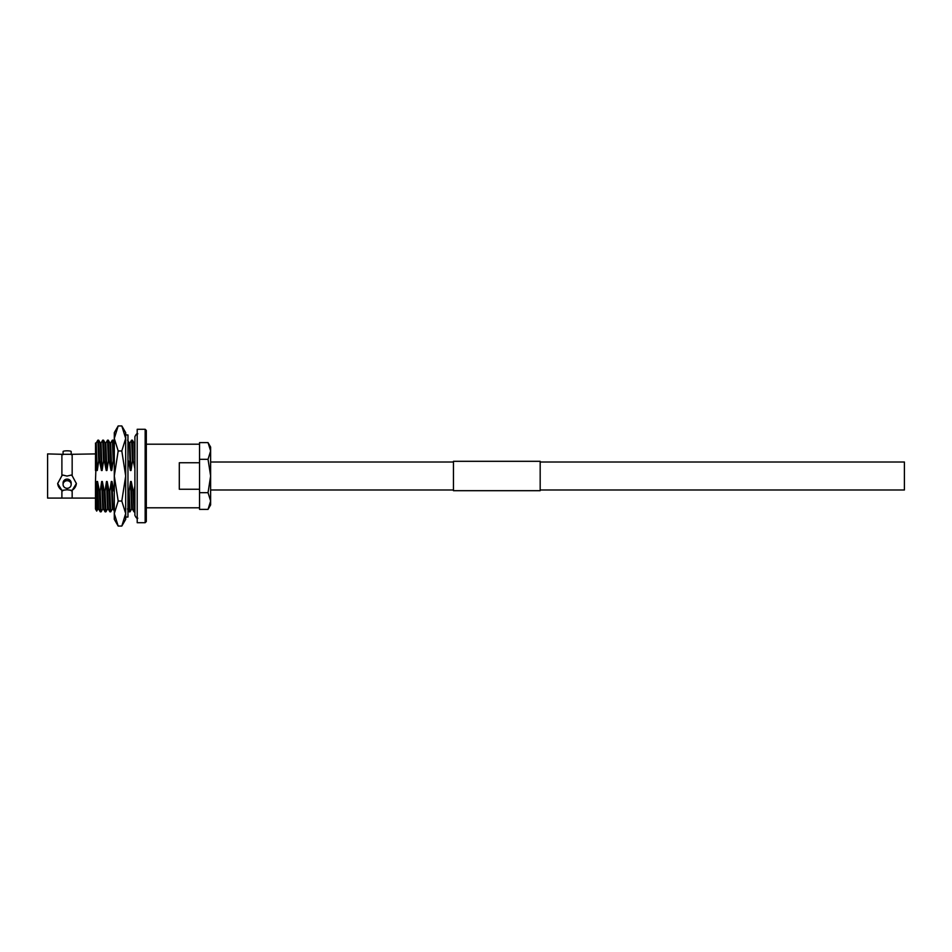 <?xml version="1.0" encoding="UTF-8"?>
<svg xmlns="http://www.w3.org/2000/svg" width="952" height="952" viewBox="0 0 952 952"><rect width="100%" height="100%" fill="white"/><g stroke="black" fill="none" stroke-linecap="round" stroke-linejoin="round"><path stroke-width="1.43" d="M540.177 462.006L904.4 462.006L904.4 489.994L540.177 489.994M95.474 498.086L61.892 498.086L61.892 490.399L67.021 489.768L72.162 490.399L76.374 483.557L72.162 475.726L72.162 454.294L95.474 453.914M72.162 475.726L71.221 475.072L67.021 476.071L62.832 475.072L61.892 475.726L61.892 454.294L72.162 454.294M63.082 454.639L63.082 451.522A4.046 0.702 0 0 1 67.128 450.82A4.046 0.702 0 0 1 71.174 451.522L71.174 454.628M67.128 480.7A4.046 3.808 180 0 0 63.082 484.508A4.046 3.808 180 0 0 67.128 488.305A4.046 3.808 180 0 0 71.174 484.508A4.046 3.808 180 0 0 67.128 480.7M71.174 484.508L71.174 482.926A4.046 3.808 180 0 0 67.128 479.118A4.046 3.808 180 0 0 63.082 482.926L63.082 484.508M145.156 429.281L145.156 522.719L137.207 522.719L137.207 429.281L145.156 429.281L146.31 430.447L146.31 476L146.31 430.447M146.31 444.203L199.539 444.203L199.539 459.316L199.539 442.62L208.048 442.62L210.63 450.962L210.63 476L208.048 492.684L199.539 492.684L199.539 459.316L208.048 459.316L210.63 476L210.63 501.038L208.048 509.38L199.539 509.38L199.539 492.684L199.539 507.797L146.31 507.797L146.31 521.553L146.31 476M179.297 489.245L179.297 462.755L199.539 462.755L199.539 489.245L179.297 489.245M96.176 443.073L97.854 440.181L98.687 440.181L99.532 460.863L98.746 460.863L97.294 470.502L96.592 470.502L95.474 443.108L96.592 470.502M97.877 440.157L98.746 460.863M100.995 443.073L102.673 440.181L103.506 440.181L104.351 460.863L103.566 460.863L102.102 470.502L101.412 470.502L99.532 460.863M102.697 440.157L103.566 460.863M105.815 443.073L107.493 440.181L108.326 440.181L109.171 460.863L108.385 460.863L106.921 470.502L106.231 470.502L104.351 460.863M107.516 440.157L108.385 460.863M110.634 443.073L112.3 440.181L113.145 440.181L113.99 460.863L113.205 460.863L111.741 470.502L111.051 470.502L109.171 460.863M112.336 440.157L113.205 460.863M127.961 444.632L127.961 460.863M129.9 443.073L131.578 440.181L132.411 440.181L133.256 460.863L132.471 460.863L131.019 470.502L130.317 470.502L128.437 460.863M131.602 440.157L132.471 460.863M61.892 475.726L57.679 483.557L61.892 490.399M61.892 498.086L47.6 498.086L47.6 453.914L61.892 454.294M72.162 498.086L72.162 490.399M133.934 491.137L134.827 511.819L134.018 511.843L133.137 491.137L133.934 491.137L134.898 485.925M129.115 491.137L130.007 511.819L129.198 511.843L128.33 491.137L129.115 491.137L130.567 481.498L131.65 508.951L132.34 508.951M114.299 491.137L114.299 506.262M109.837 491.137L110.741 511.819L109.92 511.843L109.052 491.137L109.837 491.137L111.301 481.498L112.384 508.951L113.074 508.951M105.017 491.137L105.922 511.819L105.101 511.843L104.232 491.137L105.017 491.137L106.481 481.498L107.564 508.951L108.254 508.951M100.21 491.137L101.102 511.819L100.257 511.819L99.413 491.137L100.21 491.137L101.662 481.498L102.745 508.951L103.435 508.951M97.14 490.577C96.842 518.566 96.533 517.317 96.223 486.829L95.474 481.498L95.985 466.504M97.294 470.502L96.211 443.049L95.521 443.049L95.474 470.502M95.474 481.498L95.474 508.951L96.699 511.081L97.949 508.927M96.223 486.829L96.842 481.498L97.925 508.951L98.615 508.951M98.687 440.181L100.365 443.073L101.412 470.502M103.506 440.181L105.184 443.073L106.231 470.502M108.326 440.181L110.004 443.073L111.051 470.502M114.299 462.101L113.99 460.863M127.604 440.181L129.27 443.073L130.317 470.502M132.411 440.181L134.089 443.073L134.898 460.994M134.898 468.717L133.256 460.863M96.842 481.498L97.544 481.498L98.591 508.927L100.257 511.819M100.329 443.049L101.031 443.049L102.102 470.502M97.544 481.498L99.413 491.137M101.662 481.498L102.352 481.498L103.411 508.927L105.077 511.819M105.148 443.049L105.85 443.049L106.921 470.502M102.352 481.498L104.232 491.137M106.481 481.498L107.171 481.498L108.23 508.927L109.896 511.819M109.968 443.049L110.658 443.049L111.741 470.502M107.171 481.498L109.052 491.137M111.301 481.498L111.991 481.498L113.038 508.927L114.716 511.819M111.991 481.498L113.871 491.137M129.246 443.049L129.936 443.049L131.019 470.502M127.961 489.709L128.33 491.137M130.567 481.498L131.269 481.498L132.316 508.927L133.982 511.819M134.054 443.049L134.898 443.668M131.269 481.498L133.137 491.137M71.221 490.768A9.341 8.782 180 0 0 76.362 483.235M57.691 483.235A9.341 8.782 180 0 0 62.832 490.768M208.048 459.316L210.63 450.962L210.63 447.095L208.048 442.62M208.048 509.38L210.63 504.905L210.63 501.038L208.048 492.684M118.179 526.063L114.299 513.556L114.299 519.364L118.179 526.063L121.808 526.063L125.688 513.556L121.808 501.038L118.179 501.038L114.299 476L118.179 450.962L121.808 450.962L125.688 476L121.808 501.038M118.179 450.962L114.299 438.444L114.299 513.556L118.179 501.038M118.179 425.937L114.299 432.636L114.299 438.444L118.179 425.937L121.808 425.937L125.688 438.444L121.808 450.962M121.808 526.063L125.688 519.364L125.688 432.636L121.808 425.937M125.688 517.043L127.961 517.043L127.961 434.957L125.688 434.957L125.688 438.444M453.45 461.315L540.177 461.315L540.177 490.685L453.45 490.685L453.45 461.315M453.45 462.006L210.63 462.006M453.45 489.994L210.63 489.994M145.156 522.719L146.31 521.553M101.102 511.819L102.768 508.927M105.922 511.819L107.588 508.927M113.145 440.181L114.811 443.073M110.741 511.819L112.407 508.927M130.007 511.819L131.673 508.927M127.497 508.927L129.163 511.819M137.79 518.209C137.017 518.757 136.053 517.793 134.898 515.318L134.898 436.682C136.053 434.207 137.017 433.243 137.79 433.791"/></g></svg>
